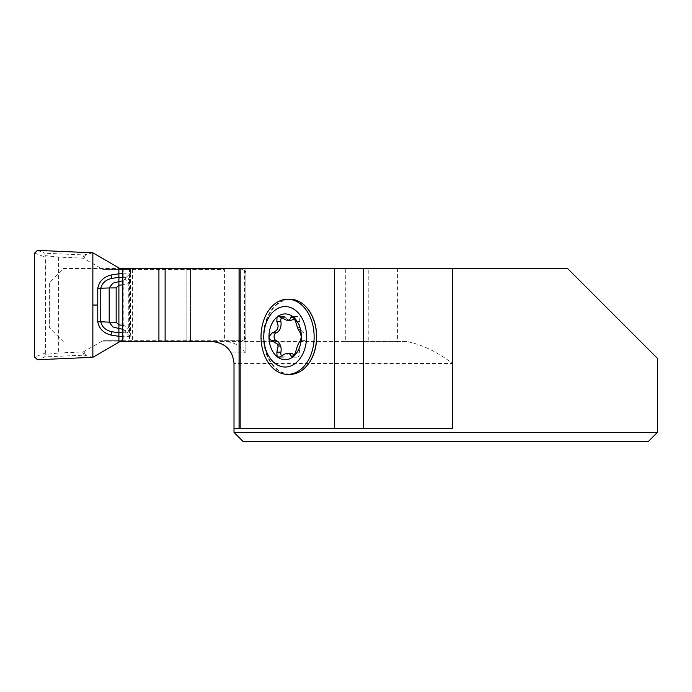 <?xml version="1.0" encoding="UTF-8"?>
<svg xmlns="http://www.w3.org/2000/svg" width="692" height="692" viewBox="0 0 692 692"><rect width="100%" height="100%" fill="white"/><g stroke="black" fill="none" stroke-linecap="round" stroke-linejoin="round"><path stroke-width="0.52" stroke-dasharray="3.46 2.59" d="M245.885 336.641L245.885 273.47L245.885 336.641C245.643 339.123 244.276 340.49 241.785 340.732L244.518 339.694A4.1 4.1 0 0 0 245.885 336.641M122.735 277.336L126.065 277.336L129.914 280.891L130.425 275.191L130.425 334.919L129.914 329.219L126.065 332.765L122.735 332.765M58.621 257.095L58.621 353.015L46.079 354.382L45.577 352.885L45.577 257.225L46.079 255.729L58.621 257.095L82.642 258.142A2.777 2.751 -65 0 1 83.888 258.505L102.07 269.006A2.664 2.586 180 0 0 103.437 269.37L224.416 269.37L224.416 340.732L241.785 340.732L122.735 340.732M58.621 353.015L82.642 351.96A2.777 2.751 65 0 0 83.888 351.597L102.07 341.104A2.664 2.586 180 0 1 103.437 340.732L224.416 340.732M244.518 270.416L241.785 269.37C244.276 269.62 245.643 270.987 245.885 273.47A4.1 4.1 0 0 0 244.518 270.416L244.518 339.694M130.425 273.712L130.425 269.37L224.416 269.37M46.079 354.382C44.816 355.281 44.487 356.112 45.084 356.864L84.13 355.16L92.858 357.306M45.092 356.882L37.454 359.745M103.437 340.732L122.129 340.732L103.437 340.732M130.027 336.321L126.178 332.869C128.063 332.627 129.352 331.477 130.027 329.409M130.2 335.776L130.425 334.919M129.914 280.891L128.755 282.725L122.735 284.905M122.735 325.205L128.755 327.385L128.755 282.725L124.906 279.179L122.735 280.865M126.178 332.861L124.906 330.932L128.755 327.385L129.914 329.219M122.735 269.37L130.425 269.37L130.425 273.66M130.425 275.191L130.2 274.335M92.858 252.805L84.13 254.95L45.084 253.246C44.487 253.999 44.816 254.82 46.079 255.72M37.454 250.366L45.092 253.229M122.129 269.37L103.437 269.37L122.129 269.37M130.027 280.701C129.352 278.634 128.063 277.483 126.178 277.25L130.027 273.79M124.906 279.179L126.178 277.241M234.008 432.405L657.4 432.405L657.4 358.318L567.596 268.522L345.317 268.522L345.317 341.588L119.915 341.588M231.37 352.859L245.885 352.859L231.37 352.859C227.002 345.628 220.61 341.865 212.202 341.588L406.905 341.588C421.592 344.382 436.799 351.666 452.533 363.438L234.008 363.438L234.008 428.313L452.533 428.313M345.317 341.588L368.231 341.588L368.231 268.522M397.416 268.522L397.416 341.588L368.231 341.588M397.416 341.588L406.905 341.588M345.317 268.522L63.283 268.522L49.625 282.18L63.283 268.522L119.915 268.522M63.283 341.588L49.625 327.93L49.625 282.18L49.625 327.93L63.283 341.588M212.15 341.588A21.85 21.85 0 0 1 234.008 363.438A21.85 21.85 0 0 0 212.15 341.588L212.202 341.588M245.046 352.859C240.254 345.542 233.498 341.787 224.77 341.588M245.885 268.522L122.735 268.522L245.885 268.522L245.885 352.859L245.885 268.522M306.046 366.734A37.316 26.383 90 0 1 278.443 370.159A37.316 26.383 90 0 1 263.903 336.805A37.316 26.383 90 0 1 278.443 303.459A37.316 26.383 90 0 1 306.046 306.885M243.229 441.634L648.17 441.634M289.991 374.372A37.558 26.555 90 0 1 263.436 336.805A37.558 26.555 90 0 1 289.991 299.247M281.575 317.654A3.988 2.82 -90 0 1 283.599 316.443A3.988 2.82 -90 0 1 285.588 317.602A9.368 6.626 -90 0 0 290.259 320.327M294.377 318.303A9.368 6.626 -90 0 0 294.939 317.585L293.858 317.585M294.939 317.585A3.988 2.82 -90 0 1 296.937 316.417A3.988 2.82 -90 0 1 299.653 321.46A9.368 6.626 -90 0 0 299.947 327.601A16.478 11.652 90 0 1 300.752 329.574A9.368 6.626 -90 0 0 304.368 333.008A3.988 2.82 -90 0 1 306.478 336.848A3.988 2.82 -90 0 1 304.385 340.715A9.368 6.626 -90 0 0 299.697 352.167A3.988 2.82 -90 0 1 296.972 357.176A3.988 2.82 -90 0 1 294.982 356.017A9.368 6.626 -90 0 0 294.403 355.29M290.311 353.283A9.368 6.626 -90 0 0 285.623 356.034L281.558 356.034M297.448 327.601L299.947 327.601M300.752 329.574L298.252 329.574M281.609 355.991A3.988 2.82 -90 0 0 283.633 357.202A3.988 2.82 -90 0 0 285.623 356.034M102.07 341.104L120.763 341.104M83.888 351.597L85.644 355.359M82.642 351.96L84.13 355.16M45.577 352.885L34.6 357.003M34.6 253.108L45.577 257.225M130.295 336.321L122.735 336.321M122.735 329.245L124.906 330.932M190.447 269.37L190.447 340.732M132.457 269.37L132.457 340.732M137.033 269.37L137.033 340.732M186.875 340.732L186.875 269.37M85.644 254.751L83.888 258.505M120.763 269.006L102.07 269.006M84.13 254.95L82.642 258.142M122.735 273.79L130.295 273.79M452.533 268.522L452.533 363.438M190.447 341.588L190.447 268.522M123.851 268.522L123.851 341.588M127.06 268.522L127.06 341.588M129.525 268.522L129.525 341.588M135.943 268.522L135.943 341.588M186.875 268.522L186.875 341.588M285.588 317.602L281.523 317.602M294.982 356.017L293.884 356.017M304.385 340.715L300.319 340.715M299.697 352.167L295.631 352.167M299.653 321.46L295.605 321.46M304.368 333.008L300.319 333.008M283.599 316.443L278.902 316.443M296.937 316.417L292.24 316.417M296.972 357.176L292.275 357.176M283.633 357.202L278.928 357.202"/><path stroke-width="1.04" d="M122.735 340.732L122.129 340.732A2.664 2.586 180 0 0 120.763 341.104L92.858 357.306L92.858 252.805L37.454 250.383L34.6 253.108L34.6 357.003L37.454 359.728L92.858 357.306L92.858 252.796L37.454 250.383L34.6 253.108L34.6 357.003L37.454 359.745M122.735 336.321L118.894 336.321L118.894 332.765L111.931 331.753C105.729 330.335 102.001 327.013 100.764 321.78L97.762 321.78C99.077 328.631 103.463 333.06 110.936 335.075L111.931 331.753M118.894 342.177L118.894 336.321L110.936 335.075M37.454 359.728L92.858 357.306M92.858 305.051L97.762 305.051L97.762 321.78M122.735 284.905L118.903 285.156L118.894 281.609L112.9 283.158L109.189 287.958L97.762 288.33L97.762 305.051M97.762 288.33C99.077 281.48 103.463 277.051 110.936 275.035L111.931 278.357C105.729 279.776 102.001 283.097 100.764 288.33L100.764 321.78L109.189 322.152L112.9 326.953L118.894 328.501L118.894 285.156L116.17 287.889L116.17 322.221L118.903 324.955L122.735 325.205M122.735 269.37L122.129 269.37A2.664 2.586 180 0 1 120.763 269.006L92.858 252.805M111.931 278.357L118.894 277.336L118.894 273.79L122.735 273.79M110.936 275.035L118.894 273.79L118.894 267.934M119.915 341.588L212.15 341.588C225.402 342.912 232.685 350.195 234.008 363.438L234.008 428.313L334.565 428.313L334.565 268.522L119.915 268.522M648.17 441.634L243.229 441.634L234.008 432.405L657.4 432.405L648.17 441.634L657.4 432.405L657.4 358.318L567.596 268.522L452.533 268.522L452.533 428.313L334.565 428.313M452.533 268.522L363.534 268.522L363.534 428.313M334.565 268.522L363.534 268.522M122.735 268.522L122.735 341.588M306.046 306.885A37.316 26.383 90 0 1 306.141 306.98A37.316 26.383 90 0 1 306.141 366.639A37.316 26.383 90 0 1 306.046 366.734M287.578 299.247L289.991 299.247A37.558 26.555 90 0 1 305.95 306.79A37.558 26.555 90 0 1 305.95 366.829A37.558 26.555 90 0 1 289.991 374.372L287.578 374.372A37.558 26.555 90 0 1 261.022 336.805A37.558 26.555 90 0 1 287.578 299.247A37.558 26.555 90 0 1 314.142 336.805A37.558 26.555 90 0 1 287.578 374.372M279.819 344.045A9.368 6.626 -90 0 0 276.203 340.611A3.988 2.82 -90 0 1 274.093 336.77A3.988 2.82 -90 0 1 276.186 332.904A9.368 6.626 -90 0 0 280.874 321.451L276.809 321.451C279.438 327.065 277.873 330.888 272.12 332.904L268.972 336.745L269.283 338.267L270.901 340.101L277.319 344.045A16.478 11.652 -90 0 0 278.123 346.009L280.623 346.009A16.478 11.652 90 0 1 279.819 344.045L277.319 344.045M280.623 346.009A9.368 6.626 -90 0 1 280.909 352.159L276.861 352.159L277.111 356.674A22.897 16.193 90 0 1 268.972 336.745A22.897 16.193 90 0 1 277.068 316.979L278.867 316.452L286.436 320.171L290.259 320.327A9.368 6.626 -90 0 0 294.377 318.303M287.76 320.327L289.688 319.756L291.669 316.469L293.218 316.945A22.897 16.193 -90 0 0 277.068 316.979L276.809 321.451M294.403 355.29A9.368 6.626 -90 0 0 290.311 353.283L287.811 353.283M290.917 356.017L290.164 354.278L287.811 353.292L285.173 353.863L279.274 357.15L277.111 356.674A22.897 16.193 90 0 0 293.261 356.639L295.631 352.167C297.024 346.554 298.589 342.73 300.319 340.715L301.357 336.874L300.319 333.008L298.252 329.574A16.478 11.652 -90 0 0 297.448 327.601L295.605 321.46L293.218 316.945A22.897 16.193 90 0 1 301.357 336.874A22.897 16.193 90 0 1 293.261 356.639L291.912 357.167L290.917 356.017L293.884 356.017M281.575 317.654A3.988 2.82 -90 0 0 280.874 321.451M276.861 352.159L278.123 346.009M280.909 352.159A3.988 2.82 -90 0 0 281.609 355.991M285.165 306.573A30.24 21.383 90 0 1 303.684 351.925A30.24 21.383 90 0 1 266.654 351.925A30.24 21.383 90 0 1 285.165 306.573M116.17 287.889L109.189 287.958L109.189 322.152L116.17 322.221M122.735 332.765L118.894 332.765L118.894 328.501L122.735 329.245M122.735 280.865L118.894 281.609L118.894 277.336L122.735 277.336M239.069 428.313L239.069 268.522M165.12 268.522L165.12 341.588M158.918 341.588L158.918 268.522M240.159 268.522L240.159 428.313M276.186 332.904L272.12 332.904M293.858 317.585L290.874 317.585M276.203 340.611L272.146 340.611M234.008 432.405L234.008 428.313"/></g></svg>
